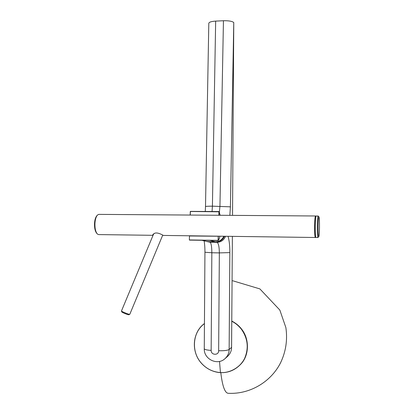 <?xml version="1.0" encoding="UTF-8"?>
<svg xmlns="http://www.w3.org/2000/svg" width="414" height="414" viewBox="0 0 414 414"><rect width="100%" height="100%" fill="white"/><g stroke="black" fill="none" stroke-linecap="round" stroke-linejoin="round"><path stroke-width="0.62" d="M317.921 237.532L315.861 237.476C315.401 236.296 315.194 232.394 315.245 225.77C315.359 220.207 315.634 216.957 316.063 216.01L318.195 216.046M316.058 216.015L315.753 216.315C315.333 217.236 315.07 220.393 314.956 225.796C314.909 232.368 315.116 236.161 315.577 237.181L315.846 237.455M318.123 215.999C317.688 216.646 317.414 219.906 317.284 225.79C317.238 232.42 317.434 236.322 317.874 237.501L318.759 236.751C319.142 235.84 319.38 232.808 319.484 227.648C319.53 221.407 319.344 217.79 318.93 216.786C318.521 217.096 318.252 220.124 318.123 225.873C318.092 232.782 318.304 236.41 318.759 236.751M153.056 235.287L152.745 235.178C154.199 232.187 157.693 232.244 163.214 235.359M153.154 235.054L152.906 234.676L154.293 233.527M315.571 216.03L315.494 215.984C315.038 216.625 314.749 219.886 314.619 225.765C314.568 232.389 314.78 236.29 315.245 237.465L315.613 237.222M315.846 216.305C315.39 216.605 315.095 219.772 314.956 225.796C314.919 233.041 315.157 236.834 315.67 237.165M153.04 235.318L98.625 234.588L97.331 234.003C95.603 231.856 94.806 228.373 94.935 223.539C95.142 219.637 95.991 216.796 97.487 215.006L98.858 214.38M97.114 215.435L96.897 215.684C95.505 217.345 94.713 219.984 94.521 223.601C94.402 228.078 95.142 231.317 96.747 233.31L96.829 233.408M163.354 235.431L315.292 237.496M153.625 233.92L121.452 311.012L122.29 311.607C125.173 312.984 127.59 313.91 129.551 314.376L128.775 314.79C127.471 314.588 125.395 313.822 122.554 312.487L121.851 312.001L121.478 311.095M223.855 236.27C222.101 239.825 219.28 241.667 215.399 241.802L210.001 240.405M201.892 240.286L206.141 241.331M190.29 211.476L219.104 211.808M219.089 211.616L220.176 215.275L218.959 211.544L190.419 211.373M218.276 236.192L218.276 240.374C218.887 239.908 219.436 238.521 219.922 236.218M219.094 211.632L219.001 215.27M189.348 239.954L189.477 235.996M189.493 240.104L218.126 240.524L189.462 239.944L218.095 240.363L218.24 236.239L189.591 235.985L218.53 236.197M209.023 241.704L206.602 241.455M224.486 236.28C222.763 239.939 219.927 241.838 215.984 241.978L215.896 241.797M225.589 236.29C223.772 240.218 220.921 242.221 217.034 242.293C218.499 243.246 219.27 246.78 219.348 252.897L211.844 252.763L211.156 350.389C206.84 350.13 204.542 349.561 204.268 348.666L204.94 252.24L211.844 252.763C211.797 246.656 211.197 243.132 210.048 242.19L206.953 241.564M228.062 236.327C229.289 240.565 229.884 245.988 229.837 252.602L229.139 349.494C229.144 353.049 227.7 356.159 224.807 358.834L227.25 356.687C230.143 354.011 231.586 350.896 231.581 347.346L232.383 236.384M212.051 211.502L212.413 206.172C208.092 206.177 205.789 206.317 205.504 206.602L205.266 211.456M208.806 23.293C209.106 22.123 211.388 21.393 215.663 21.114L223.446 20.736C228.714 20.633 232.156 21.228 233.765 22.516L232.533 215.368M215.663 21.114L212.413 206.172L230.412 206.829L229.842 215.347M223.446 20.736L219.948 206.208L219.379 212.237M231.773 321.269C235.312 323.008 238.448 325.57 241.181 328.939C247.779 338.176 248.964 347.9 244.736 358.115C240.72 367.032 230.096 373.309 220.439 372.569C212.299 371.943 205.592 368.388 200.324 361.903C191.113 350.503 192.883 331.837 204.438 323.644M241.155 363.771C249.394 355.067 249.544 338.517 241.352 328.799C238.78 325.554 235.587 322.972 231.773 321.052M153.025 234.992L152.745 235.178M208.496 241.698L215.409 241.802L207.419 241.61M190.28 215.052L190.399 211.497L218.928 211.678L218.825 215.264M190.176 215.052L190.29 211.513L190.171 215.052M215.984 241.978L209.117 241.874L210.048 242.19L217.034 242.293L215.984 241.978M231.581 347.346L229.139 349.494C227.477 350.456 223.984 350.87 218.649 350.736L219.348 252.897L229.837 252.602M211.156 350.389C210.964 355.295 218.763 355.667 218.649 350.736M233.765 22.516L230.412 206.829M220.791 372.631C222.432 386.309 224.947 393.202 228.352 393.3C249.658 394.413 270.652 382.179 280.433 363.073C285.862 351.791 287.673 339.972 285.877 327.614L279.828 310.045L259.883 288.91L232.663 280.749M220.46 372.616C212.304 371.984 205.582 368.424 200.298 361.924C191.061 350.487 192.841 331.769 204.438 323.557C191.93 333.079 191.666 351.181 200.293 361.929C209.034 373.019 227.095 378.22 240.876 364.092C235.162 370.106 228.362 372.947 220.46 372.616M231.773 321.176C235.545 323.096 238.707 325.663 241.258 328.882C249.523 338.699 249.295 355.398 240.876 364.092M219.518 361.422L220.439 372.569M318.93 216.786L318.164 216.015M154.034 233.667L153.697 233.843M315.54 215.994L315.804 216.263M153.102 234.21L152.906 234.676M98.796 214.38L315.494 215.984M162.738 235.085L129.768 314.361M223.87 236.27C222.116 239.825 219.296 241.667 215.409 241.802M219.927 236.218C219.461 238.5 218.892 239.923 218.219 240.487M204.94 252.24C204.951 247.753 204.671 243.97 204.107 240.901M204.268 348.666C203.698 359.036 217.127 365.805 224.807 358.834M208.806 23.262L205.504 206.602"/></g></svg>
